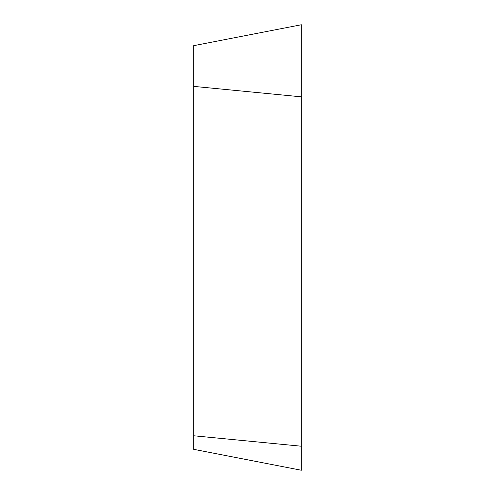 <?xml version="1.0" encoding="UTF-8"?>
<svg xmlns="http://www.w3.org/2000/svg" width="495" height="495" viewBox="0 0 495 495"><rect width="100%" height="100%" fill="white"/><g stroke="black" fill="none" stroke-linecap="round" stroke-linejoin="round"><path stroke-width="0.74" d="M193.681 435.761L301.319 446.218L301.319 470.25L193.681 449.324L193.681 45.676L301.319 24.75L301.319 446.218C301.319 477.687 301.319 477.687 301.319 446.218L301.319 24.75M193.681 86.377L301.319 96.841"/></g></svg>
